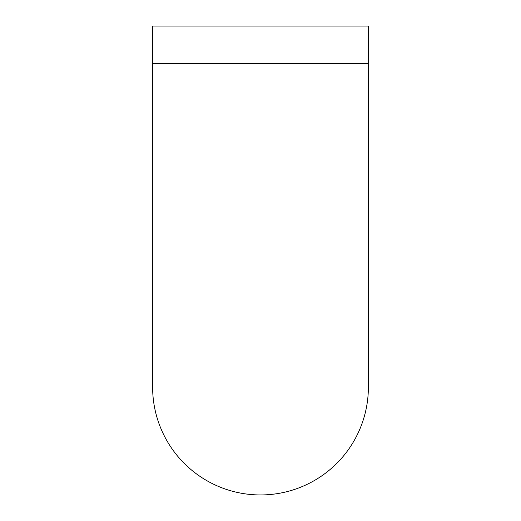 <?xml version="1.0" encoding="UTF-8"?>
<svg xmlns="http://www.w3.org/2000/svg" width="521" height="521" viewBox="0 0 521 521"><rect width="100%" height="100%" fill="white"/><g stroke="black" fill="none" stroke-linecap="round" stroke-linejoin="round"><path stroke-width="0.78" d="M368.38 387.07L368.38 387.07A107.88 107.88 0 0 1 260.5 494.95A107.88 107.88 0 0 1 152.62 387.07L152.62 387.07A107.88 107.88 0 0 0 260.5 494.95A107.88 107.88 0 0 0 368.38 387.07L368.38 63.425L152.62 63.425L152.62 387.07M368.38 63.425L368.38 26.05L152.62 26.05L152.62 63.425"/></g></svg>
